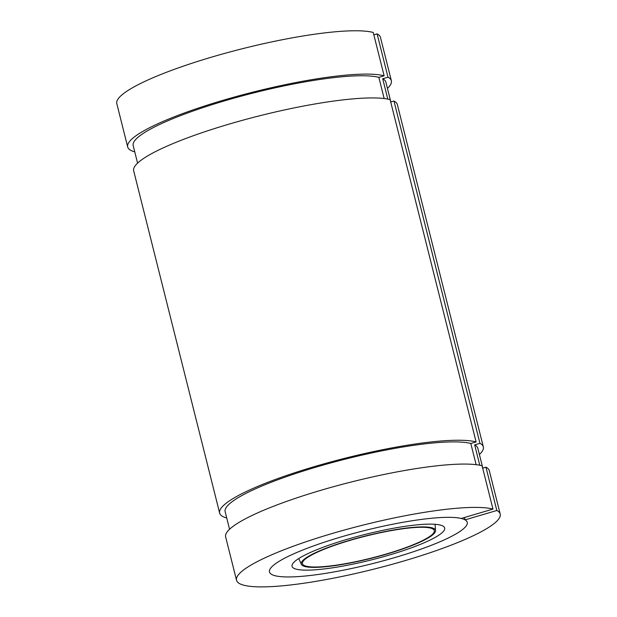 <?xml version="1.0" encoding="UTF-8"?>
<svg xmlns="http://www.w3.org/2000/svg" width="617" height="617" viewBox="0 0 617 617"><rect width="100%" height="100%" fill="white"/><g stroke="black" fill="none" stroke-linecap="round" stroke-linejoin="round"><path stroke-width="0.93" d="M496.824 510.498A135.933 22.667 -14.1 0 1 500.194 514.03L489.312 470.702A135.933 22.667 -14.1 0 0 485.941 467.169L496.824 510.498L465.087 519.861A101.944 16.998 -14.1 0 1 467.239 522.306A101.944 16.998 -14.1 0 1 372.498 563.63A101.944 16.998 -14.1 0 1 269.482 571.982A101.944 16.998 -14.1 0 1 348.967 534.692A101.944 16.998 -14.1 0 1 461.231 518.457L492.968 509.087L482.085 465.758A135.933 22.667 -14.1 0 0 332.748 486.906A135.933 22.667 -14.1 0 0 225.645 536.929L236.527 580.258A135.933 22.667 -14.1 0 1 343.63 530.234A135.933 22.667 -14.1 0 1 492.968 509.087M500.194 514.03A135.933 22.667 -14.1 0 1 373.879 569.129A135.933 22.667 -14.1 0 1 236.527 580.258M373.848 34.837L377.11 33.873A135.933 22.667 -14.1 0 1 380.473 37.406L391.355 80.734A135.933 22.667 -14.1 0 1 387.445 88.393M134.761 151.867A135.933 22.667 -14.1 0 1 127.688 146.962L116.806 103.633A135.933 22.667 -14.1 0 1 223.917 53.61A135.933 22.667 -14.1 0 1 373.246 32.462L384.129 75.791L378.846 77.356L384.167 98.543M483.327 446.87L397.348 104.566A135.933 22.667 -14.1 0 0 393.978 101.034L479.957 443.338A135.933 22.667 -14.1 0 1 483.327 446.87A135.933 22.667 -14.1 0 1 479.409 454.528M226.724 517.995A135.933 22.667 -14.1 0 1 219.652 513.097A135.933 22.667 -14.1 0 1 326.763 463.074A135.933 22.667 -14.1 0 1 476.1 441.926L390.121 99.622A135.933 22.667 -14.1 0 0 240.784 120.77A135.933 22.667 -14.1 0 0 133.673 170.793L219.652 513.097M377.11 33.873L387.993 77.202A135.933 22.667 -14.1 0 1 391.355 80.734M127.688 146.962A135.933 22.667 -14.1 0 1 234.799 96.938A135.933 22.667 -14.1 0 1 384.129 75.791M393.978 101.034L390.715 101.998M387.815 99.098L382.702 78.76A130.264 21.726 -14.1 0 1 385.864 82.115L390.846 101.959M137.591 163.135L133.179 145.581A130.264 21.726 -14.1 0 1 235.686 97.679A130.264 21.726 -14.1 0 1 378.846 77.356M382.702 78.76L387.993 77.202M485.941 467.169L482.679 468.133M229.555 529.27L225.151 511.717A130.264 21.726 -14.1 0 1 327.65 463.814A130.264 21.726 -14.1 0 1 470.81 443.484L476.131 464.67M479.779 465.233L474.666 444.896A130.264 21.726 -14.1 0 1 477.828 448.251L482.818 468.087M476.1 441.926L470.81 443.484M474.666 444.896L479.957 443.338M464.493 517.493L465.087 519.861M386.766 553.865A67.963 11.337 -14.1 0 1 302.446 563.699A67.963 11.337 -14.1 0 1 365.596 536.15A67.963 11.337 -14.1 0 1 434.275 530.589A67.963 11.337 -14.1 0 1 386.766 553.865M387.098 553.989A69.197 11.538 -14.1 0 1 301.358 564.324A69.197 11.538 -14.1 0 1 365.549 535.949A69.197 11.538 -14.1 0 1 435.525 530.628A69.197 11.538 -14.1 0 1 387.098 553.989M395.967 557.228A101.944 16.998 -14.1 0 1 269.482 571.982A101.944 16.998 -14.1 0 1 364.215 530.651A101.944 16.998 -14.1 0 1 467.239 522.306A101.944 16.998 -14.1 0 1 395.967 557.228M389.666 554.93A78.691 13.127 -14.1 0 1 291.98 565.928A78.691 13.127 -14.1 0 1 365.164 534.415A78.691 13.127 -14.1 0 1 444.548 527.604A78.691 13.127 -14.1 0 1 389.666 554.93M435.525 530.628L435.085 524.296M301.358 564.324L298.759 558.539"/></g></svg>
